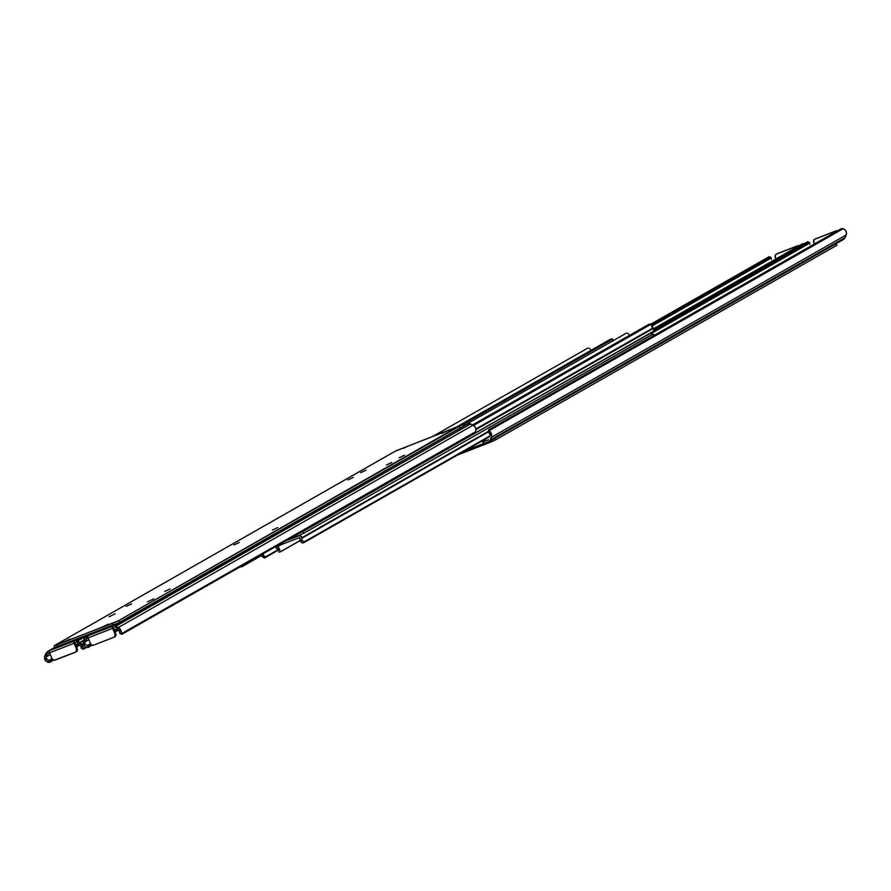 <?xml version="1.0" encoding="UTF-8"?>
<svg xmlns="http://www.w3.org/2000/svg" width="891" height="891" viewBox="0 0 891 891"><rect width="100%" height="100%" fill="white"/><g stroke="black" fill="none" stroke-linecap="round" stroke-linejoin="round"><path stroke-width="1.34" d="M115.351 627.13L112.845 628.222L113.335 627.932L112.288 626.908L112.845 628.222L115.351 627.13M114.404 636.998L115.986 634.648L113.346 627.966L115.774 633.69L115.028 634.114A2.55 2.283 60.3 0 1 113.881 637.299L93.611 645.162A2.55 2.283 60.3 0 1 90.492 643.636L88.053 637.878L90.492 643.636L87.028 645.641L84.868 643.558A3.041 2.718 60.3 0 1 84.868 642.255L83.81 639.727L84.355 638.524L85.413 641.008L86.616 638.903L85.748 636.853L86.616 638.903L87.997 637.744L87.006 638.134L84.979 641.899L88.833 639.705L84.979 641.899L85.413 641.008L84.355 638.524L86.338 636.408L91.06 633.757L87.563 635.884L114.661 625.449L467.808 423.804L469.847 423.704L473.054 425.196L474.97 426.789L475.972 429.094A4.956 4.433 -119.7 0 0 473.054 425.196L118.336 627.509L120.24 629.102L121.254 631.407L118.058 629.38L116.988 626.852L118.336 627.509A4.956 4.433 60.3 0 1 121.254 631.407L121.811 634.336L474.302 433.293L121.811 634.336A3.831 1.047 -64 0 1 121.677 634.303A3.831 1.047 -64 0 1 121.432 633.735L475.404 431.868L121.432 633.735L121.254 631.407L119.004 630.316L119.784 632.933A3.831 1.047 116 0 0 120.018 633.501L119.004 630.316A3.041 2.718 60.3 0 0 118.058 629.38L116.988 626.852L118.336 627.509L473.054 425.196L470.515 423.96L115.964 626.173L116.988 626.852L116.03 626.228L117.077 628.723L115.017 625.504L115.964 626.173L470.515 423.96A3.831 3.43 -119.7 0 0 467.808 423.804L113.981 625.605L87.563 635.884L88.053 637.878L112.589 628.355L115.173 634.592L114.282 637.087L93.611 645.162L91.818 645.051L90.492 643.636L87.028 645.641L89.2 645.652L87.786 647.434L85.113 646.833L83.442 644.728L83.063 642.266L83.81 639.727L84.868 642.255L84.055 645.841A4.956 4.433 60.3 0 1 83.32 641.097L85.001 637.588L87.563 635.884M463.22 425.586L467.808 423.804L463.22 425.586M118.737 629.97L115.084 632.053L118.737 629.97M92.096 645.173L88.677 647.111L92.096 645.173M117.902 629.28L114.683 631.118L117.902 629.28M91.116 644.561L89.2 645.652L91.116 644.561M117.723 629.18L114.616 630.951L117.723 629.18M90.993 644.427L88.755 645.708L90.993 644.427M116.933 628.578L114.26 630.104L116.933 628.578M117.735 629.191L117.077 628.723L117.735 629.191M120.151 633.523L119.995 633.479A3.831 1.047 116 0 0 120.151 633.523L120.597 633.479M474.302 433.293L475.727 431.233L475.972 429.094L475.404 431.868A3.831 1.047 -64 0 1 474.302 433.293M88.755 645.708A3.831 1.37 -160.3 0 1 87.028 645.641L84.868 643.558L84.055 645.841L86.416 647.323A3.831 1.37 19.7 0 0 88.142 647.389L88.755 645.708M114.627 636.865A2.55 2.283 -119.7 0 0 115.774 633.69L115.028 634.114L112.455 627.977L113.101 625.972L112.299 626.774M115.017 625.504L117.077 628.723L115.017 625.504M112.288 626.908A1.916 0.858 -111.2 0 0 112.589 628.355L88.053 637.878A1.916 0.858 68.8 0 1 87.752 636.419L87.741 635.962M147.516 601.826L153.675 598.875L147.516 601.826M277.792 527.528L272.434 530.034L277.792 527.528M239.289 542.463L233.921 544.969L239.289 542.463M69.854 639.103L64.486 641.598L69.854 639.103M108.357 624.157L103 626.663L108.357 624.157M404.481 455.268L399.123 457.774L404.481 455.268M109.003 616.772L115.173 613.81L109.003 616.772M170.114 588.94L164.746 591.446L170.114 588.94M131.601 603.886L126.232 606.381L131.601 603.886M353.304 477.431L347.935 479.937L353.304 477.431M391.817 462.496L386.449 465.002L391.817 462.496M447.226 430.899L441.858 433.394L447.226 430.899M408.713 445.834L403.356 448.329L408.713 445.834M365.967 470.214L360.61 472.709L365.967 470.214M54.117 645.83L54.863 647.59L57.581 646.743L56.835 644.973L54.563 645.496L395.326 451.147L458.531 426.288L118.57 620.671L119.305 622.43L460.068 428.081L459.322 426.321L118.57 620.671L56.835 644.973L57.581 646.743L113.046 625.226L112.299 623.455L54.563 645.496L395.793 450.891L459.767 425.987L460.068 428.081L118.837 622.686L54.997 647.445M460.502 427.769L459.767 425.987M119.305 622.43L118.57 620.671L112.299 623.455L113.046 625.226L119.305 622.43M77.907 641.464L81.727 644.037L82.74 646.354L80.491 645.251L78.475 641.787L79.822 642.444A4.956 4.433 60.3 0 1 82.74 646.354L83.297 649.272L86.65 647.367L83.297 649.272A3.831 1.047 -64 0 1 83.175 649.238A3.831 1.047 -64 0 1 82.93 648.681L85.681 647.111L82.93 648.681L82.74 646.354L80.491 645.251L81.27 647.868A3.831 1.047 116 0 0 81.515 648.436A3.831 1.047 116 0 0 81.638 648.47L80.491 645.251A3.041 2.718 60.3 0 0 79.544 644.316L77.918 641.475M76.838 642.077L74.332 643.157L74.833 642.868L73.775 641.843L74.332 643.157L76.838 642.077M47.836 651.354L45.296 654.662L46.365 657.19A3.041 2.718 60.3 0 0 46.365 658.494L48.515 660.576L46.365 658.494L45.541 660.777L47.914 662.258A3.831 1.37 19.7 0 0 49.64 662.325L50.241 660.643A3.831 1.37 -160.3 0 1 48.515 660.576L51.99 658.594L48.515 660.576L50.241 660.643L52.48 659.362L50.241 660.643L52.614 659.496L50.698 660.587L50.174 662.058L53.583 660.108L49.272 662.369L45.541 660.777A4.956 4.433 60.3 0 1 44.806 656.032L45.296 654.662L46.365 657.19L45.541 660.777L44.55 657.213L45.842 653.459L46.9 655.954L48.103 653.838L47.245 651.789L48.103 653.838L49.495 652.68L48.493 653.07L46.477 656.834L50.319 654.64L46.477 656.834L46.9 655.954L45.842 653.459L47.836 651.354L54.785 647.412L49.05 650.82L76.147 640.384L79.566 638.212L74.588 640.919L49.05 650.82L49.551 652.813L74.087 643.302L76.671 649.528L75.768 652.023L54.217 660.231L52.213 659.017L49.551 652.813L51.979 658.572A2.55 2.283 60.3 0 0 55.108 660.097L75.379 652.234A2.55 2.283 60.3 0 0 75.646 652.101L76.392 651.677A2.55 2.283 -119.7 0 0 77.261 648.626L76.515 649.06L73.942 642.923L74.588 640.919L73.786 641.72M80.223 644.906L76.57 647L80.223 644.906M79.399 644.226L76.181 646.064L79.399 644.226M79.221 644.115L76.103 645.897L79.221 644.115L77.138 642.288L76.503 640.44L79.232 644.126M78.43 643.525L75.746 645.051L78.43 643.525M83.598 640.295L79.822 642.444L83.598 640.295M88.855 634.604L77.45 641.108L88.855 634.604M74.844 642.901L77.261 648.626L74.844 642.901M76.503 640.44L78.575 643.658L76.503 640.44M49.172 650.82L49.239 651.366A1.916 0.858 68.8 0 0 49.551 652.813L74.087 643.302A1.916 0.858 -111.2 0 1 73.775 641.843M48.147 651.165L49.05 650.82M75.902 651.934L77.45 650.074L77.261 648.626L76.515 649.06A2.55 2.283 60.3 0 1 75.646 652.101M300.534 532.228L299.51 533.186A2.339 2.094 60.3 0 0 299.755 533.063L652.992 331.608A2.339 2.094 -119.7 0 0 653.504 328.311L476.028 429.529L653.504 328.311A1.281 1.147 -119.7 0 0 653.07 327.921L475.939 428.939L653.07 327.921L653.983 329.793L652.735 331.73A2.339 2.094 -119.7 0 0 652.992 331.608M299.989 532.918L652.735 331.73M300.39 532.484A2.339 2.094 60.3 0 1 299.755 533.063M648.926 324.313L651.198 324.146L473.544 425.475L651.198 324.146L651.577 326.039A3.041 2.718 -119.7 0 0 653.07 327.921L651.198 324.146L650.419 324.09L473.099 425.219L648.926 324.313L472.508 424.929L648.926 324.313L650.608 324.023M626.562 333.034L465.715 424.617L626.562 333.034M627.787 333.368L628.4 333.813L627.787 333.368M629.347 335.473A4.956 4.433 -119.7 0 0 628.89 334.437L629.536 336.197M286.947 540.146L297.538 536.037L296.881 534.477L297.538 536.037L286.947 540.146M650.864 332.777L303.063 531.481L303.809 533.241L651.844 334.749L651.098 332.978L297.672 533.932M652.279 334.437L303.809 533.241L297.538 536.037L303.809 533.241L303.063 531.481L299.844 533.018M298.853 533.442L298.296 533.676M651.844 334.749L651.544 332.644L651.844 334.749M613.064 340.986L612.262 338.959L459.879 426.243L612.685 339.092L612.885 340.329M610.413 339.248L612.262 338.959L459.366 426.032L610.413 339.248L456.415 427.09L610.413 339.248L612.095 338.959M588.06 347.969L433.471 435.989L588.06 347.969M589.285 348.303L589.898 348.76L589.285 348.303M590.844 350.419A4.956 4.433 -119.7 0 0 590.377 349.372L591.023 351.143M299.476 537.574L277.535 546.083L299.476 537.574L300.623 541.628A4.956 4.433 60.3 0 1 299.977 538.03L299.476 537.574M285.643 540.893L298.752 535.803A2.339 2.094 60.3 0 1 301.793 537.752L488.257 431.4L301.793 537.752A1.281 1.147 60.3 0 1 301.759 538.32L488.29 431.935L301.759 538.32L301.058 536.36L299.22 535.691L285.643 540.893M654.54 335.194A2.339 2.094 -119.7 0 0 652.223 334.27M489.95 435.911L304.121 541.895L302.049 540.659A3.041 2.718 60.3 0 1 301.759 538.32L302.049 540.659L300.623 541.628L302.049 540.659L304.767 542.006L489.805 436.479L303.53 542.853L489.749 436.635L303.53 542.853L302.038 542.842L300.623 541.628L302.038 542.842L303.53 542.853L489.95 435.911M277.513 546.751L277.535 546.083L277.513 546.751A4.956 4.433 60.3 0 1 279.651 549.758L280.431 551.763L300.133 540.525L280.465 551.807L300.156 540.581L280.587 551.752L277.513 546.751L281.088 544.713L277.513 546.751M278.738 552.041L280.587 551.752M278.103 550.627L277.936 550.014L279.651 549.758L277.936 550.014L278.103 550.627M275.519 546.272L276.433 548.143A3.041 2.718 60.3 0 1 277.936 550.014L276.433 548.143A1.281 1.147 60.3 0 1 276.01 547.753A2.339 2.094 60.3 0 1 275.553 546.651M654.618 335.317L651.989 334.348M261.386 553.879L262.11 556.563L264.438 557.966L278.003 550.248L264.783 557.877L262.11 556.563L263.536 555.605L265.952 556.998L277.869 549.847L265.618 556.83L263.536 555.605A3.041 2.718 60.3 0 1 263.168 553.712M263.257 553.255L263.536 555.605L262.11 556.563A4.956 4.433 60.3 0 1 261.442 554.692M240.236 566.977L241.918 566.709L261.631 555.461L242.074 566.687M467.909 449.743L468.087 448.997L467.909 449.743M467.63 449.253L467.853 449.777L463.788 451.447L467.853 449.777L467.63 449.253M483.512 443.707L484.125 443.562L483.379 441.791L482.699 442.003L483.557 441.524L483.1 440.432L483.557 441.524L484.303 441.101L483.846 440.009L484.303 441.101L482.744 442.014L488.636 439.753L483.379 441.791L484.125 443.562L489.827 441.034L491.721 436.1L490.729 432.536L489.805 436.467A3.041 2.718 60.3 0 0 489.905 434.819L490.729 432.536A4.956 4.433 60.3 0 1 491.464 437.281L846.194 234.968L846.405 232.551L845.459 230.223L843.755 228.92L840.826 228.942L488.858 429.707L841.36 228.675A3.831 1.37 -160.3 0 1 843.086 228.742L489.126 430.609L843.086 228.742L845.459 230.223A4.956 4.433 -119.7 0 1 846.194 234.968L491.464 437.281L490.54 439.864L845.091 237.652L845.704 236.338L846.194 234.968L845.091 237.652L490.54 439.864A3.831 3.43 60.3 0 1 488.714 441.78L483.457 443.751M483.947 439.954L485.461 439.463L483.724 440.366M808.059 242.174A3.831 1.047 116 0 0 807.825 241.762A3.831 1.047 116 0 0 807.703 241.728L809.362 242.53A3.831 1.047 -64 0 1 809.485 242.564A3.831 1.047 -64 0 1 809.73 243.132L651.778 333.212L809.73 243.132L809.362 242.53L651.377 332.644L809.362 242.53L653.426 331.263L808.905 242.586L807.469 241.884L653.961 329.436L807.703 241.728L653.961 329.414L807.959 241.884M809.886 244.29L809.73 243.132L809.886 244.29M489.293 433.338L488.257 431.4A3.831 1.37 19.7 0 0 488.235 431.444A3.831 1.37 19.7 0 0 488.524 432.302L489.293 433.338M489.092 429.551L490.729 432.536L489.126 430.609A3.831 1.37 -160.3 0 1 488.847 429.763A3.831 1.37 -160.3 0 1 488.858 429.707L489.092 429.551M844.512 238.476L843.755 239.211L844.512 238.476M483.39 443.64L468.298 449.498L483.39 443.64M837.696 231.003L835.892 230.903L815.232 238.977M482.911 441.969L483.624 443.651M484.091 439.864L485.461 439.452L483.947 440.254M814.608 239.323L815.354 238.899A2.55 2.283 -119.7 0 1 815.621 238.766L835.145 231.326L814.875 239.189A2.55 2.283 60.3 0 0 813.739 242.374L814.43 244L813.55 240.926L814.875 239.189L835.145 231.326L836.939 231.437M837.417 230.892A2.55 2.283 -119.7 0 0 835.892 230.903L835.145 231.326A2.55 2.283 60.3 0 1 836.671 231.315M457.529 455.011L489.415 442.649L488.992 441.646L489.415 442.649L457.529 455.011M495.674 439.853L836.437 245.504L835.758 243.889L836.437 245.504L495.674 439.853L489.415 442.649L495.674 439.853L494.995 438.238L495.674 439.853M836.872 245.192L836.137 243.41M769.546 257.109A3.831 1.047 116 0 0 769.323 256.697A3.831 1.047 116 0 0 769.189 256.664L770.849 257.477A3.831 1.047 -64 0 1 770.982 257.499A3.831 1.047 -64 0 1 771.216 258.067L651.655 326.262L771.183 257.822L651.444 325.583L770.849 257.477L651.399 325.393L770.403 257.521L768.966 256.831L651.043 324.079L769.189 256.664L651.009 324.068L769.456 256.82M771.383 259.236L771.216 258.067L771.383 259.236M653.704 328.645L802.858 243.611L653.716 328.668M804.584 243.677L802.858 243.611A3.831 1.37 -160.3 0 1 804.35 243.633M799.182 245.949L797.389 245.838L776.718 253.913M776.094 254.258L776.841 253.835A2.55 2.283 -119.7 0 1 777.119 253.701L797.389 245.838L776.373 254.135A2.55 2.283 60.3 0 0 775.226 257.31L775.916 258.947L775.036 255.862L776.373 254.135L796.632 246.272L798.436 246.373M798.904 245.827A2.55 2.283 -119.7 0 0 797.389 245.838L796.632 246.272A2.55 2.283 60.3 0 1 798.158 246.261M86.55 636.285L90.849 633.835M121.677 634.303L120.018 633.501M114.159 637.165L114.906 636.742M48.036 651.221L54.774 647.378M83.175 649.238L81.515 648.436M280.465 551.796L278.905 552.041M241.951 566.743L240.392 566.977M842.964 239.779L489.126 441.58M809.485 242.564L807.825 241.762M488.847 429.763L488.235 431.444M482.699 442.003L483.445 443.774M770.982 257.499L769.323 256.697"/></g></svg>
